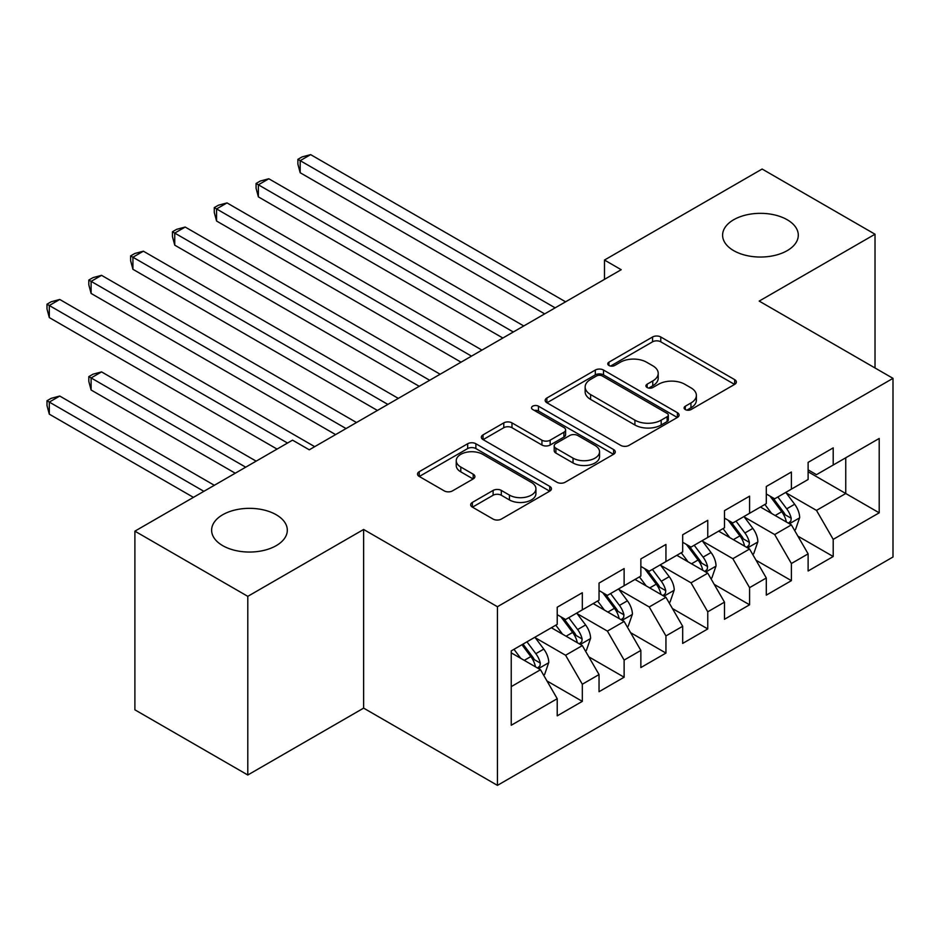 <?xml version="1.0" encoding="UTF-8"?>
<svg xmlns="http://www.w3.org/2000/svg" width="940" height="940" viewBox="0 0 940 940"><rect width="100%" height="100%" fill="white"/><g stroke="black" fill="none" stroke-linecap="round" stroke-linejoin="round"><path stroke-width="1.41" d="M685.295 409.558A4.066 2.35 0 0 0 691.041 409.558L734.657 384.378A5.805 3.349 0 0 0 736.349 382.016A5.805 3.349 0 0 0 734.657 379.643L660.773 336.99A5.805 3.349 0 0 0 652.56 336.99L608.956 362.159A4.066 2.35 0 0 0 607.769 363.827A4.066 2.35 0 0 0 608.956 365.484A4.066 2.35 0 0 0 614.701 365.484L620.341 362.229A18.577 10.728 0 0 1 646.614 362.229L652.771 365.778A18.577 10.728 0 0 1 658.212 373.356A18.577 10.728 0 0 1 652.771 380.947L647.131 384.202A4.066 2.35 0 0 0 645.933 385.858A4.066 2.35 0 0 0 647.131 387.515A4.066 2.35 0 0 0 652.877 387.515L658.517 384.26A18.577 10.728 0 0 1 684.79 384.26L690.935 387.821A18.577 10.728 0 0 1 696.375 395.399A18.577 10.728 0 0 1 690.935 402.978L685.295 406.245A4.066 2.35 0 0 0 684.109 407.901A4.066 2.35 0 0 0 685.295 409.558L685.295 406.245M276.231 514.744A37.847 21.855 0 0 0 234.988 510.009A37.847 21.855 0 0 0 211.618 530.195A37.847 21.855 0 0 0 222.709 545.647A37.847 21.855 0 0 0 263.952 550.382A37.847 21.855 0 0 0 287.311 530.195A37.847 21.855 0 0 0 276.231 514.744M787.203 219.737A37.847 21.855 0 0 0 745.961 215.001A37.847 21.855 0 0 0 722.602 235.188A37.847 21.855 0 0 0 733.682 250.639A37.847 21.855 0 0 0 774.924 255.375A37.847 21.855 0 0 0 798.295 235.188A37.847 21.855 0 0 0 787.203 219.737M472.385 502.395A5.805 3.349 0 0 0 470.681 504.757A5.805 3.349 0 0 0 472.385 507.13L493.112 519.091A5.805 3.349 0 0 0 501.314 519.091L549.747 491.138A5.805 3.349 0 0 0 551.451 488.765A5.805 3.349 0 0 0 549.747 486.391L475.875 443.739A5.805 3.349 0 0 0 467.662 443.739L419.228 471.704A5.805 3.349 0 0 0 417.524 474.077A5.805 3.349 0 0 0 419.228 476.439L444.268 490.892A5.805 3.349 0 0 0 452.469 490.892L473.196 478.93A5.805 3.349 0 0 0 474.9 476.556A5.805 3.349 0 0 0 473.196 474.195L460.788 467.027A15.522 8.965 0 0 1 456.241 460.682A15.522 8.965 0 0 1 465.829 452.399A15.522 8.965 0 0 1 482.749 454.349L531.382 482.42A15.522 8.965 0 0 1 535.929 488.765A15.522 8.965 0 0 1 526.341 497.048A15.522 8.965 0 0 1 509.421 495.098L501.314 490.422A5.805 3.349 0 0 0 493.112 490.422L472.385 502.395L472.385 507.13M247.796 596.348L247.796 774.995L363.627 708.125L363.627 529.467L247.796 596.348L134.89 531.159L292.54 440.143L309.26 449.802L621.199 269.709L604.479 260.051L604.479 279.368M363.627 529.467L497.436 606.723L893 378.35L893 556.997L497.436 785.37L497.436 606.723M875.023 367.963L875.023 234.225L759.191 301.094L893 378.35M875.023 234.225L762.117 169.036L604.479 260.051M620.752 445.396A5.805 3.349 0 0 0 628.966 445.396L677.399 417.442A5.805 3.349 0 0 0 679.091 415.069A5.805 3.349 0 0 0 677.399 412.695L603.515 370.043A5.805 3.349 0 0 0 595.314 370.043L546.88 398.008A5.805 3.349 0 0 0 545.177 400.37A5.805 3.349 0 0 0 546.88 402.743L620.752 445.396M534.343 410.439A4.066 2.35 0 0 1 538.467 411.015L538.467 406.186L613.573 449.543A5.805 3.349 0 0 1 615.277 451.917A5.805 3.349 0 0 1 613.573 454.29L565.14 482.244A5.805 3.349 0 0 1 556.927 482.244L483.054 439.591L483.054 434.856A5.805 3.349 0 0 0 481.351 437.218A5.805 3.349 0 0 0 483.054 439.591M483.054 434.856L503.781 422.882A5.805 3.349 0 0 1 511.983 422.882L541.945 440.19A5.805 3.349 0 0 0 550.159 440.19L563.906 432.247A5.805 3.349 0 0 0 565.61 429.874A5.805 3.349 0 0 0 563.906 427.512L532.71 409.499A4.066 2.35 0 0 1 531.523 407.843A4.066 2.35 0 0 1 534.038 405.669A4.066 2.35 0 0 1 538.467 406.186M808.118 471.774L845.753 493.5L845.753 457.768L879.206 438.463L833.204 465.018L833.204 447.875L808.118 462.363L808.118 479.494L791.386 489.153L791.386 472.009L766.3 486.497L766.3 503.64L749.58 513.299L749.58 496.156L724.482 510.643L724.482 527.787L707.761 537.433L707.761 520.302L682.675 534.778L682.675 551.921L665.943 561.58L665.943 544.436L640.857 558.924L640.857 576.067L624.125 585.726L624.125 568.582L599.038 583.07L599.038 600.202L582.318 609.86L582.318 592.729L557.22 607.205L557.22 624.348L511.231 650.903L511.231 725.257L557.22 698.702L540.5 669.738L511.231 652.842M879.206 438.463L879.206 512.817L833.204 539.372L816.484 510.397L786.157 492.901M797.872 536.117L833.204 556.515L833.204 539.372M833.204 556.515L808.118 570.991L808.118 553.86L791.386 563.518L774.666 534.543L744.351 517.035M756.054 560.252L791.386 580.65L791.386 563.518M791.386 580.65L766.3 595.138L766.3 577.994L749.58 587.653L732.848 558.689L702.533 541.182M714.247 584.398L749.58 604.796L749.58 587.653M749.58 604.796L724.482 619.284L724.482 602.141L707.761 611.799L691.029 582.823L660.714 565.328M672.429 608.533L707.761 628.942L707.761 611.799M707.761 628.942L682.675 643.418L682.675 626.287L665.943 635.934L649.223 606.97L618.908 589.462M630.611 632.679L665.943 653.077L665.943 635.934M665.943 653.077L640.857 667.564L640.857 650.421L624.125 660.08L607.405 631.104L577.09 613.609M588.793 656.825L624.125 677.223L624.125 660.08M624.125 677.223L599.038 691.711L599.038 674.567L582.318 684.226L565.586 655.25L535.271 637.743M546.986 680.959L582.318 701.357L582.318 684.226M582.318 701.357L557.22 715.845L557.22 698.702M557.22 614.689L565.586 619.519L582.318 609.86M511.231 686.635L540.5 669.738M599.038 590.555L607.405 595.384L624.125 585.726M565.586 655.25L582.318 645.592L551.369 627.732M599.038 674.567L582.318 645.592M640.857 566.409L649.223 571.238L665.943 561.58M607.405 631.104L624.125 621.457L593.187 603.586M640.857 650.421L624.125 621.457M682.675 542.263L691.029 547.092L707.761 537.433M649.223 606.97L665.943 597.311L635.005 579.451M682.675 626.287L665.943 597.311M724.482 518.128L732.848 522.957L749.58 513.299M691.029 582.823L707.761 573.165L676.812 555.305M724.482 602.141L707.761 573.165M766.3 493.982L774.666 498.811L791.386 489.153M732.848 558.689L749.58 549.03L718.63 531.159M766.3 577.994L749.58 549.03M808.118 469.847L816.484 474.677L833.204 465.018M774.666 534.543L791.386 524.884L760.448 507.024M808.118 553.86L791.386 524.884M134.89 531.159L134.89 709.818L247.796 774.995M363.627 708.125L497.436 785.37M816.484 510.397L845.753 493.5L879.206 512.817M686.917 410.134L690.935 407.807A18.577 10.728 0 0 0 696.375 400.228L696.375 395.399M658.212 373.356L658.212 378.186A18.577 10.728 0 0 1 652.771 385.776L648.753 388.091M734.575 384.425L660.773 341.819A5.805 3.349 0 0 0 652.56 341.819L610.577 366.06M677.317 417.478L603.515 374.872A5.805 3.349 0 0 0 595.314 374.872L546.951 402.79M667.13 416.726A4.066 2.35 0 0 0 668.328 415.069A4.066 2.35 0 0 0 667.13 413.412L602.282 375.965A4.066 2.35 0 0 0 596.536 375.965L590.59 379.407A18.577 10.728 0 0 0 585.15 386.986A18.577 10.728 0 0 0 590.59 394.565L634.911 420.156A18.577 10.728 0 0 0 661.184 420.156L667.13 416.726L667.13 421.555A4.066 2.35 0 0 0 668.328 419.898L668.328 415.069M585.15 386.986L585.15 391.815A18.577 10.728 0 0 0 590.59 399.394L590.59 394.565M667.13 421.555L661.184 424.986A18.577 10.728 0 0 1 634.911 424.986L590.59 399.394M483.125 439.638L503.781 427.712L503.781 422.882M565.61 429.874L565.61 434.703A5.805 3.349 0 0 1 563.906 437.077L550.159 445.02A5.805 3.349 0 0 1 541.945 445.02L511.983 427.712A5.805 3.349 0 0 0 503.781 427.712M538.467 411.015L613.491 454.326M573.036 458.132A15.522 8.965 0 0 0 589.968 460.083A15.522 8.965 0 0 0 599.544 451.799A15.522 8.965 0 0 0 594.996 445.454L577.865 435.561A5.805 3.349 0 0 0 569.652 435.561L555.904 443.504A5.805 3.349 0 0 0 554.201 445.877A5.805 3.349 0 0 0 555.904 448.239L573.036 458.132L573.036 462.962A15.522 8.965 0 0 0 589.968 464.912A15.522 8.965 0 0 0 599.544 456.629L599.544 451.799M554.201 445.877L554.201 450.707A5.805 3.349 0 0 0 555.904 453.068L555.904 448.239M573.036 462.962L555.904 453.068M535.929 488.765L535.929 493.594A15.522 8.965 0 0 1 526.341 501.878A15.522 8.965 0 0 1 509.421 499.927L501.314 495.251A5.805 3.349 0 0 0 493.112 495.251L472.456 507.177M456.241 460.682L456.241 465.512A15.522 8.965 0 0 0 460.788 471.845L460.788 467.027M473.126 478.977L460.788 471.845M549.677 491.173L475.875 448.568A5.805 3.349 0 0 0 467.662 448.568L419.311 476.486M794.488 530.242L795.487 529.667L799.67 517.599A15.675 9.048 -120 0 0 794.664 504.251L785.781 492.396M771.623 513.475L764.878 504.463M761.717 507.753L760.954 506.731M300.189 269.298L461.047 362.17L216.564 221.018L216.564 208.939L227.01 202.911L481.962 350.103M788.437 523.181L790.869 520.995L791.21 518.257A15.675 9.048 -120 0 0 786.721 508.834L777.838 496.978M772.774 497.718L783.737 512.359A7.978 4.606 60 0 1 785.194 514.791L791.21 518.257M770.013 496.132L781.704 511.736A15.675 9.048 60 0 1 786.193 521.16L786.51 522.064M555.14 307.85L300.189 160.658L310.647 154.63L565.586 301.811M544.683 313.889L300.189 172.737L300.189 160.658L297.886 159.33L302.069 156.921L310.647 154.63M300.189 172.737L297.886 164.159L297.886 159.33M752.67 554.389L753.668 553.813L757.852 541.734A15.675 9.048 -120 0 0 752.846 528.398L743.963 516.53M729.816 537.621L723.06 528.609M719.899 531.899L719.135 530.877M258.371 293.445L419.24 386.316L174.746 245.152L174.746 233.085L185.204 227.045L440.143 374.238M746.618 547.327L749.051 545.141L749.391 542.404A15.675 9.048 -120 0 0 744.903 532.98L736.02 521.124M730.956 521.865L741.93 536.505A7.978 4.606 60 0 1 743.375 538.926L749.391 542.404M728.195 520.266L739.886 535.87A15.675 9.048 60 0 1 744.374 545.306L744.692 546.211M710.852 578.535L711.862 577.947L716.033 565.88A15.675 9.048 -120 0 0 711.039 552.532L702.157 540.676M687.998 561.756L681.241 552.744M678.093 556.034L677.317 555.011M216.564 317.579L377.422 410.451L132.928 269.298L132.928 257.231L143.385 251.192L398.325 398.384M704.812 571.461L707.232 569.276L707.573 566.55A15.675 9.048 -120 0 0 703.096 557.126L694.214 545.259M689.138 545.999L700.112 560.651A7.978 4.606 60 0 1 701.557 563.072L707.573 566.55M686.388 544.413L698.079 560.017A15.675 9.048 60 0 1 702.556 569.44L702.873 570.345M513.322 331.996L258.371 184.804L268.828 178.764L523.768 325.957M502.865 338.024L258.371 196.871L258.371 184.804L256.079 183.476L260.251 181.056L268.828 178.764M258.371 196.871L256.079 188.305L256.079 183.476M471.504 356.131L214.261 207.611L218.444 205.202L227.01 202.911M216.564 221.018L214.261 212.44L214.261 207.611M669.045 602.669L670.044 602.093L674.227 590.014A15.675 9.048 -120 0 0 669.221 576.678L660.338 564.822M646.18 585.902L639.435 576.89M636.274 580.18L635.511 579.158M174.746 341.725L335.603 434.597L91.11 293.445L91.11 281.365L101.567 275.338L356.519 422.53M662.994 595.607L665.414 593.422L665.767 590.684A15.675 9.048 -120 0 0 661.278 581.261L652.395 569.405M647.319 570.145L658.294 584.786A7.978 4.606 60 0 1 659.751 587.218L665.767 590.684M644.57 568.547L656.261 584.163A15.675 9.048 60 0 1 660.75 593.587L661.067 594.491M627.227 626.816L628.226 626.228L632.409 614.161A15.675 9.048 -120 0 0 627.403 600.813L618.52 588.957M604.373 610.048L597.617 601.024M594.456 604.326L593.692 603.292M132.928 365.86L277.065 449.085L49.303 317.579L49.303 305.512L59.749 299.472L314.7 446.664M621.175 619.742L623.608 617.568L623.948 614.831A15.675 9.048 -120 0 0 619.46 605.407L610.577 593.551M605.513 594.28L616.476 608.932A7.978 4.606 60 0 1 617.933 611.352L623.948 614.831M602.752 592.694L614.443 608.298A15.675 9.048 60 0 1 618.931 617.721L619.249 618.638M429.686 380.277L172.443 231.757L176.626 229.348L185.204 227.045M174.746 245.152L172.443 236.586L172.443 231.757M387.879 404.423L130.625 255.903L134.808 253.483L143.385 251.192M132.928 269.298L130.625 260.733L130.625 255.903M585.409 650.95L586.407 650.374L590.59 638.307A15.675 9.048 -120 0 0 585.596 624.959L576.714 613.103M562.555 634.183L555.798 625.17M552.649 628.461L551.874 627.438M256.162 461.152L101.567 371.899L91.11 377.939L91.11 390.006L235.247 473.22M579.357 643.888L581.789 641.703L582.13 638.965A15.675 9.048 -120 0 0 577.642 629.542L568.759 617.686M563.695 618.426L574.669 633.067A7.978 4.606 60 0 1 576.114 635.499L582.13 638.965M560.933 616.84L572.625 632.444A15.675 9.048 60 0 1 577.113 641.867L577.43 642.772M91.11 390.006L88.818 381.44L88.818 376.611L245.704 467.192M88.818 376.611L93.001 374.19L101.567 371.899M346.061 428.558L88.818 280.038L93.001 277.629L101.567 275.338M91.11 293.445L88.818 284.867L88.818 280.038M543.59 675.096L544.601 674.52L548.772 662.442A15.675 9.048 -120 0 0 543.778 649.105L534.895 637.238M520.736 658.329L513.992 649.317M214.344 485.298L59.749 396.046L49.303 402.073L49.303 414.152L193.429 497.366M537.551 668.034L539.971 665.849L540.312 663.111A15.675 9.048 -120 0 0 535.835 653.688L526.952 641.832M523.028 644.1L532.851 657.213A7.978 4.606 60 0 1 534.296 659.633L540.312 663.111M521.935 644.723L530.818 656.578A15.675 9.048 60 0 1 535.295 666.014L535.612 666.918M49.303 414.152L47 405.575L47 400.745L203.886 491.326M47 400.745L51.183 398.337L59.749 396.046M287.522 443.046L47 304.184L51.183 301.764L59.749 299.472M49.303 317.579L47 309.013L47 304.184M690.935 407.807L690.935 402.978M647.131 387.515L647.131 384.202M652.771 385.776L652.771 380.947M608.956 365.484L608.956 362.159M652.56 341.819L652.56 336.99M660.773 341.819L660.773 336.99M734.657 384.378L734.657 379.643M546.88 402.743L546.88 398.008M595.314 374.872L595.314 370.043M603.515 374.872L603.515 370.043M677.399 417.442L677.399 412.695M634.911 424.986L634.911 420.156M661.184 424.986L661.184 420.156M511.983 427.712L511.983 422.882M541.945 445.02L541.945 440.19M550.159 445.02L550.159 440.19M563.906 437.077L563.906 432.247M613.573 454.29L613.573 449.543M493.112 495.251L493.112 490.422M501.314 495.251L501.314 490.422M509.421 499.927L509.421 495.098M473.196 478.93L473.196 474.195M419.228 476.439L419.228 471.704M467.662 448.568L467.662 443.739M475.875 448.568L475.875 443.739M549.747 491.138L549.747 486.391M789.424 523.756L799.564 517.893M786.721 508.834L794.664 504.251M775.159 515.519L781.704 511.736M747.606 547.891L757.746 542.039M744.903 532.98L752.846 528.398M733.341 539.654L739.886 535.87M705.799 572.037L715.939 566.186M703.096 557.126L711.039 552.532M691.523 563.8L698.079 560.017M663.981 596.172L674.121 590.32M661.278 581.261L669.221 576.678M649.716 587.935L656.261 584.163M622.163 620.318L632.303 614.466M619.46 605.407L627.403 600.813M607.898 612.081L614.443 608.298M580.344 644.464L590.485 638.601M577.642 629.542L585.596 624.959M566.08 636.227L572.625 632.444M538.538 668.599L548.678 662.747M535.835 653.688L543.778 649.105M524.262 660.362L530.818 656.578"/></g></svg>
